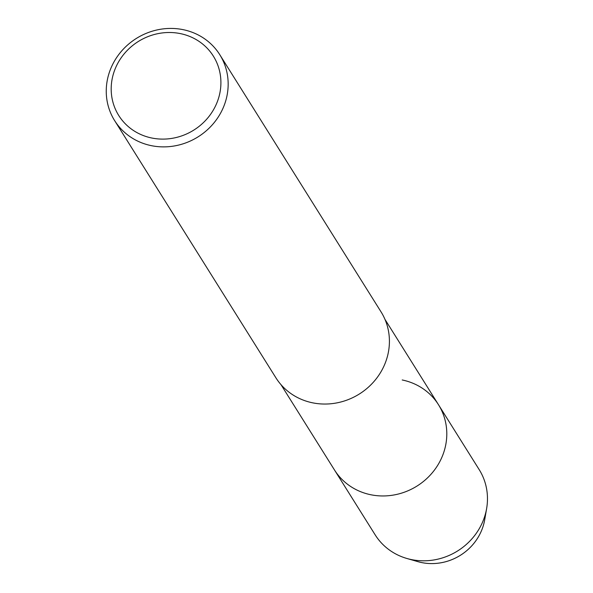 <?xml version="1.0" encoding="UTF-8"?>
<svg xmlns="http://www.w3.org/2000/svg" width="593" height="593" viewBox="0 0 593 593"><rect width="100%" height="100%" fill="white"/><g stroke="black" fill="none" stroke-linecap="round" stroke-linejoin="round"><path stroke-width="0.89" d="M485.333 514.309A51.502 48.211 147.9 0 1 412.706 559.844M180.324 33.601A55.846 52.273 147.9 0 1 204.778 121.254A55.846 52.273 147.9 0 1 113.033 102.559A55.846 52.273 147.9 0 1 180.324 33.601M183.074 29.65A62.05 58.084 147.9 0 1 219.781 54.689A62.05 58.084 147.9 0 1 198.062 136.864A62.05 58.084 147.9 0 1 114.634 120.616A62.05 58.084 147.9 0 1 118.741 54.586A62.05 58.084 147.9 0 1 183.074 29.65M219.773 54.689L381.032 311.851A62.05 58.084 147.9 0 1 359.314 394.026A62.05 58.084 147.9 0 1 275.886 377.778L114.634 120.616M402.195 379.972A61.39 57.462 147.9 0 1 438.501 404.745A61.39 57.462 147.9 0 1 417.02 486.045A61.39 57.462 147.9 0 1 334.482 469.967A61.39 57.462 147.9 0 0 417.02 486.045A61.39 57.462 147.9 0 0 438.501 404.745L384.968 319.368M438.501 404.745L479.174 469.604A61.39 57.462 147.9 0 1 486.638 508.475A61.39 57.462 147.9 0 1 406.82 558.458A61.39 57.462 147.9 0 1 375.154 534.827M486.638 508.49L484.711 519.69A51.502 48.211 147.9 0 1 417.746 561.608M375.154 534.834L280.949 384.598M406.909 558.487L417.828 561.63"/></g></svg>
